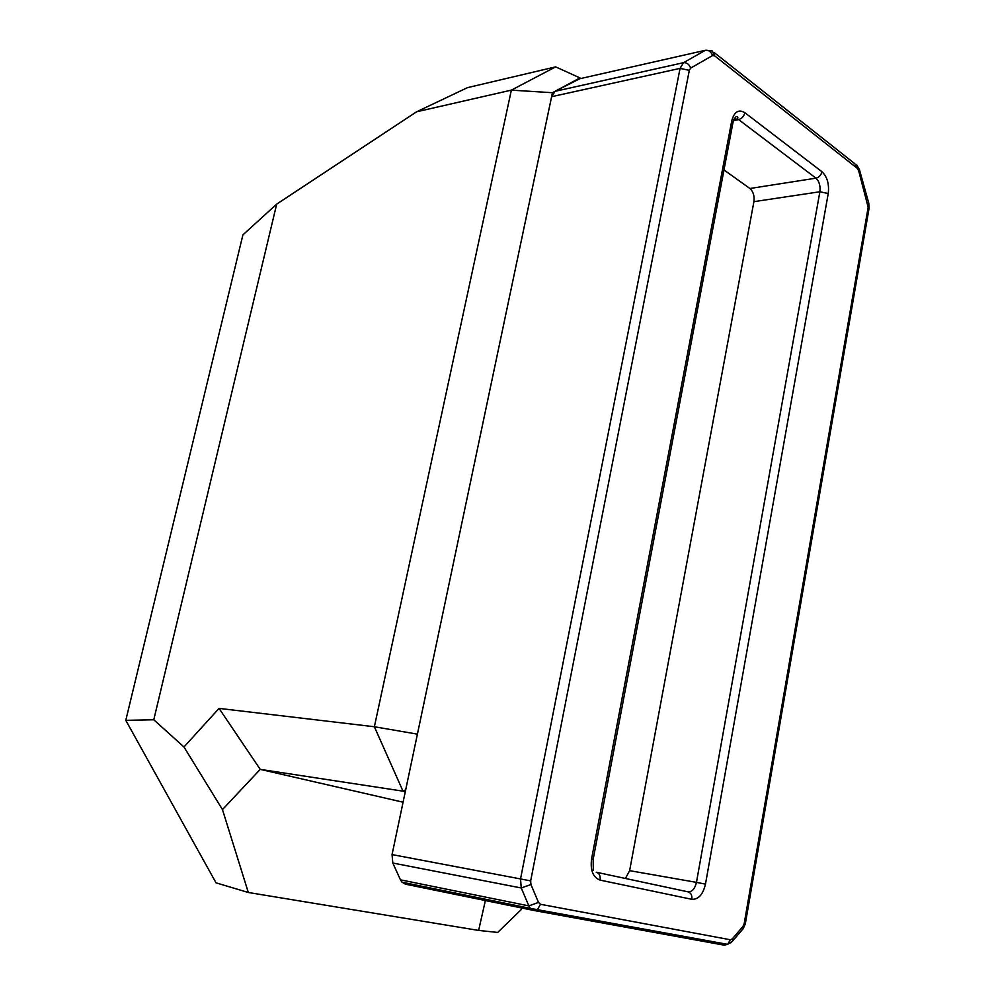 <?xml version="1.0" encoding="UTF-8"?>
<svg xmlns="http://www.w3.org/2000/svg" width="995" height="995" viewBox="0 0 995 995"><rect width="100%" height="100%" fill="white"/><g stroke="black" fill="none" stroke-linecap="round" stroke-linejoin="round"><path stroke-width="1.49" d="M555.658 66.876L511.355 90.135L552.461 92.722L579.936 77.908L555.658 66.876L467.463 87.647L416.606 111.801L276.685 204.124L242.904 234.882L125.793 720.33L216.027 882.839L248.315 892.49L222.47 809.594L260.23 769.371L403 791.162L405.699 789.781M485.659 899.256L478.632 930.424L497.711 932.439L521.131 909.691L521.89 906.644M416.606 111.801L511.355 90.135L374.369 726.748L403 791.162L405.301 791.697M552.461 92.722L417.415 734.148L374.369 726.748L219.062 708.39L260.23 769.371L403.087 802.206M579.936 77.908L580.781 78.505M219.062 708.39L183.975 746.984L222.47 809.594M248.315 892.49L478.632 930.424M276.685 204.124L153.777 719.771L125.793 720.33M183.975 746.984L153.777 719.771M579.712 78.754L555.073 91.316L551.616 96.689L392.055 854.581L392.801 863.026L400.45 879.829L401.992 882.179L405.525 884.194L533.88 910.475L724.161 945.163L727.656 944.33L730.342 939.765L540.496 904.293L538.494 902.44L530.944 884.518L530.658 880.898L689.324 70.346L690.679 68.07L712.569 55.558L714.646 55.844L857.317 168.354L858.635 170.618L868.175 207.258L744.185 923.596L742.942 926.444L732.345 938.845L730.342 939.765M625.432 878.473L629.624 870.662L753.911 201.662C754.596 195.916 753.265 191.525 749.907 188.503L723.974 169.958M691.836 899.318C692.234 895.264 690.928 892.764 687.906 891.818L596.241 872.229C599.288 873.212 600.582 875.836 600.097 880.115L691.836 899.318C698.453 899.579 702.992 894.53 705.48 884.132L828.238 193.527C829.332 184.063 827.243 176.799 821.982 171.737L744.869 112.709C738.588 108.977 734.211 111.701 731.748 120.868L591.577 858.909C590.172 870.389 593.02 877.466 600.097 880.115M593.157 859.357L591.577 858.909M732.793 123.492L731.748 120.868M734.285 118.778L738.626 119.599C741.797 118.654 743.874 116.353 744.869 112.709M733.489 120.569L738.626 119.599L815.95 178.167C819.047 177.346 821.062 175.207 821.982 171.737M749.907 188.503L815.95 178.167C819.246 181.314 820.564 185.841 819.88 191.761L828.238 193.527M753.911 201.662L819.88 191.761L696.463 882.366L705.48 884.132M629.624 870.662L696.463 882.366C694.896 888.858 692.047 892.018 687.906 891.818M868.921 209.186L868.175 207.258M744.185 923.596L745.317 923.833M742.942 926.444L743.228 928.671L741.673 930.437M732.345 938.845L732.643 941.009L730.678 942.912M540.496 904.293L537.524 909.492L533.88 910.475L530.372 908.385L528.842 905.885L400.45 879.829M538.494 902.44L528.842 905.885L521.256 887.988L530.944 884.518M530.658 880.898L520.534 878.933L521.256 887.988L392.801 863.026M689.324 70.346L680.07 68.381L520.534 878.933L392.055 854.581M690.679 68.07C689.137 64.19 686.737 62.399 683.478 62.697L680.07 68.381L551.616 96.689M712.569 55.558C711.064 51.715 708.689 49.961 705.443 50.272L683.478 62.697L555.073 91.316M712.184 50.944L705.443 50.272L577.399 79.277M714.646 55.844L712.246 50.956M857.317 168.354L854.78 163.69L714.422 52.723M858.635 170.618L859.406 169.536M868.001 204.211L868.759 203.067M733.825 119.698L737.618 118.977L737.842 117.31C736.499 115.345 734.882 117.087 732.979 122.497L593.169 859.294L593.294 870.488M856.72 164.959L859.431 169.623L868.784 203.179L869.058 208.403L745.317 923.82L743.228 928.609L732.643 941.009L727.643 944.354L530.372 908.385L401.992 882.179"/></g></svg>
